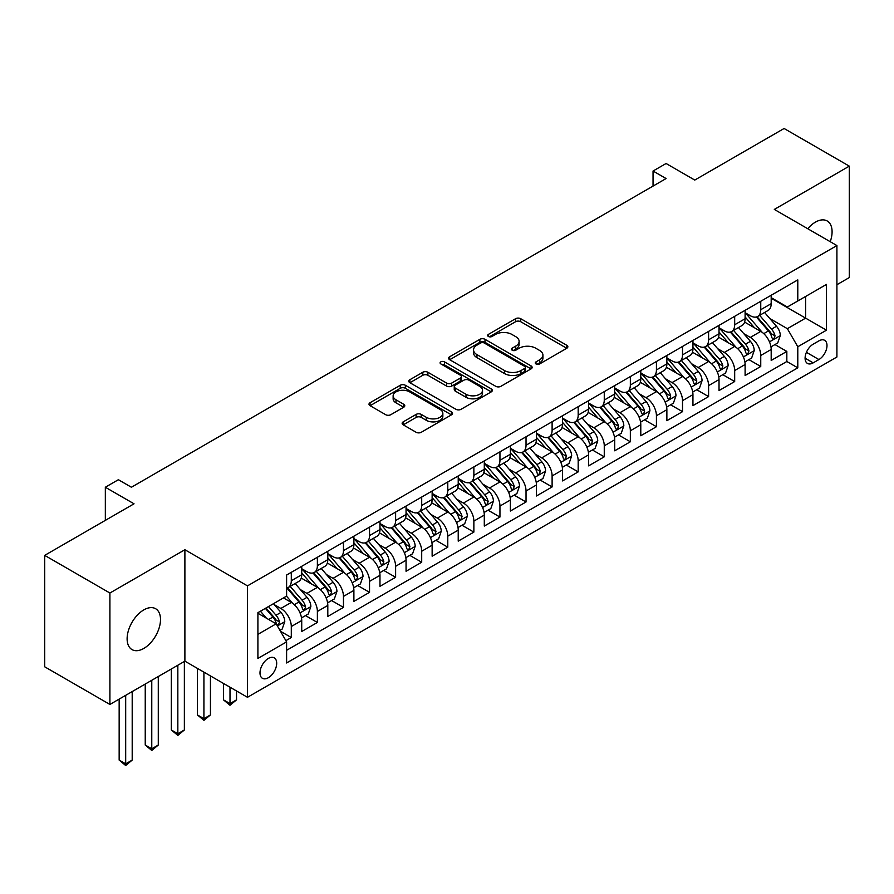 <?xml version="1.0" encoding="UTF-8"?>
<svg xmlns="http://www.w3.org/2000/svg" width="894" height="894" viewBox="0 0 894 894"><rect width="100%" height="100%" fill="white"/><g stroke="black" fill="none" stroke-linecap="round" stroke-linejoin="round"><path stroke-width="1.34" d="M536.009 363.959A2.537 1.464 0 0 0 539.596 363.959L566.796 348.258A3.621 2.09 0 0 0 567.858 346.783A3.621 2.09 0 0 0 566.796 345.296L520.71 318.7A3.621 2.09 0 0 0 515.592 318.7L488.392 334.401A2.537 1.464 0 0 0 487.655 335.44A2.537 1.464 0 0 0 488.392 336.468A2.537 1.464 0 0 0 491.979 336.468L495.499 334.434A11.588 6.694 0 0 1 511.882 334.434L515.726 336.658A11.588 6.694 0 0 1 519.112 341.385A11.588 6.694 0 0 1 515.726 346.112L512.206 348.146A2.537 1.464 0 0 0 511.457 349.185A2.537 1.464 0 0 0 512.206 350.213A2.537 1.464 0 0 0 515.782 350.213L519.302 348.179A11.588 6.694 0 0 1 535.685 348.179L539.529 350.403A11.588 6.694 0 0 1 542.926 355.13A11.588 6.694 0 0 1 539.529 359.857L536.009 361.891A2.537 1.464 0 0 0 535.271 362.93A2.537 1.464 0 0 0 536.009 363.959L536.009 361.891M143.811 648.429A23.602 13.633 120 0 0 159.233 627.633A23.602 13.633 120 0 0 155.612 608.713A23.602 13.633 120 0 0 143.811 609.887A23.602 13.633 120 0 0 128.39 630.683A23.602 13.633 120 0 0 132.01 649.603A23.602 13.633 120 0 0 143.811 648.429M830.224 241.704A23.602 13.633 120 0 0 827.196 220.974A23.602 13.633 120 0 0 815.395 222.148A23.602 13.633 120 0 0 807.74 228.719M268.345 677.719A11.801 6.817 120 0 0 276.056 667.326A11.801 6.817 120 0 0 274.246 657.861A11.801 6.817 120 0 0 268.345 658.442A11.801 6.817 120 0 0 260.635 668.846A11.801 6.817 120 0 0 262.445 678.311A11.801 6.817 120 0 0 268.345 677.719M403.205 421.856A3.621 2.09 0 0 0 402.144 423.343A3.621 2.09 0 0 0 403.205 424.818L416.135 432.283A3.621 2.09 0 0 0 421.253 432.283L451.47 414.838A3.621 2.09 0 0 0 452.52 413.363A3.621 2.09 0 0 0 451.47 411.888L405.384 385.28A3.621 2.09 0 0 0 400.266 385.28L370.06 402.725A3.621 2.09 0 0 0 368.998 404.2A3.621 2.09 0 0 0 370.06 405.675L385.672 414.693A3.621 2.09 0 0 0 390.79 414.693L403.719 407.228A3.621 2.09 0 0 0 404.781 405.753A3.621 2.09 0 0 0 403.719 404.278L395.975 399.797A9.689 5.587 0 0 1 393.137 395.852A9.689 5.587 0 0 1 399.115 390.678A9.689 5.587 0 0 1 409.675 391.896L440.004 409.407A9.689 5.587 0 0 1 442.843 413.363A9.689 5.587 0 0 1 436.864 418.526A9.689 5.587 0 0 1 426.315 417.319L421.253 414.403A3.621 2.09 0 0 0 416.135 414.403L403.205 421.856L403.205 424.818M836.907 284.717L849.3 277.565L849.3 166.139L784.094 128.49L694.772 180.063L666.086 163.501L653.045 171.022L666.086 178.554L131.418 487.241L118.377 479.709L105.336 487.241L105.336 520.364M109.906 593.024L109.906 704.45L184.89 661.158L184.89 549.732L109.906 593.024L44.7 555.375L134.033 503.803L105.336 487.241M184.89 549.732L247.482 585.872L836.907 245.559L836.907 356.997L247.482 697.298L247.482 585.872M849.3 166.139L774.316 209.419L836.907 245.559M495.757 386.32A3.621 2.09 0 0 0 500.875 386.32L531.081 368.876A3.621 2.09 0 0 0 532.142 367.4A3.621 2.09 0 0 0 531.081 365.914L485.006 339.318A3.621 2.09 0 0 0 479.877 339.318L449.671 356.751A3.621 2.09 0 0 0 448.609 358.237A3.621 2.09 0 0 0 449.671 359.712L495.757 386.32M441.848 364.506A2.537 1.464 0 0 1 444.43 364.864L444.43 361.858L491.275 388.901A3.621 2.09 0 0 1 492.337 390.376A3.621 2.09 0 0 1 491.275 391.863L461.069 409.296A3.621 2.09 0 0 1 455.94 409.296L409.865 382.699L409.865 379.738A3.621 2.09 0 0 0 408.804 381.213A3.621 2.09 0 0 0 409.865 382.699M409.865 379.738L422.795 372.273A3.621 2.09 0 0 1 427.913 372.273L446.598 383.068A3.621 2.09 0 0 0 451.716 383.068L460.298 378.117A3.621 2.09 0 0 0 461.36 376.631A3.621 2.09 0 0 0 460.298 375.156L440.843 363.925A2.537 1.464 0 0 1 440.094 362.886A2.537 1.464 0 0 1 441.658 361.534A2.537 1.464 0 0 1 444.43 361.858M109.906 704.45L44.7 666.801L44.7 555.375M285.89 640.64L291.299 637.523L280.47 631.265M274.313 604.679L280.861 608.456A14.751 8.515 60 0 1 291.299 626.526L301.725 620.503L301.725 631.499L317.381 622.459L305.513 615.608M300.395 589.615L306.944 593.392A14.751 8.515 60 0 1 317.381 611.462L327.807 605.439L327.807 616.435L343.464 607.406L331.596 600.556M326.478 574.563L333.026 578.34A14.751 8.515 60 0 1 343.464 596.41L353.89 590.386L353.89 601.383L369.535 592.342L357.667 585.492M352.56 559.499L359.109 563.287A14.751 8.515 60 0 1 369.535 581.357L379.972 575.334L379.972 586.319L395.617 577.289L383.749 570.439M378.643 544.446L385.191 548.223A14.751 8.515 60 0 1 395.617 566.293L406.055 560.27L406.055 571.266L421.7 562.225L409.832 555.375M404.725 529.382L411.274 533.17A14.751 8.515 60 0 1 421.7 551.24L432.137 545.217L432.137 556.202L447.782 547.173L435.914 540.322M430.796 514.329L437.345 518.107A14.751 8.515 60 0 1 447.782 536.177L458.22 530.153L458.22 541.149L473.865 532.109L461.997 525.259M456.879 499.265L463.427 503.054A14.751 8.515 60 0 1 473.865 521.124L484.291 515.1L484.291 526.085L499.947 517.056L488.079 510.206M482.961 484.213L489.51 487.99A14.751 8.515 60 0 1 499.947 506.06L510.373 500.037L510.373 511.033L526.03 501.992L514.162 495.142M509.044 469.16L515.592 472.937A14.751 8.515 60 0 1 526.03 491.007L536.456 484.984L536.456 495.98L552.112 486.939L540.244 480.089M535.126 454.096L541.675 457.873A14.751 8.515 60 0 1 552.112 475.943L562.538 469.92L562.538 480.916L578.183 471.887L566.315 465.025M561.208 439.043L567.757 442.821A14.751 8.515 60 0 1 578.183 460.891L588.621 454.867L588.621 465.863L604.266 456.823L592.398 449.973M587.291 423.979L593.839 427.768A14.751 8.515 60 0 1 604.266 445.827L614.703 439.803L614.703 450.799L630.348 441.77L618.48 434.92M613.373 408.927L619.922 412.704A14.751 8.515 60 0 1 630.348 430.774L640.786 424.751L640.786 435.747L656.431 426.706L644.563 419.856M639.445 393.863L645.993 397.651A14.751 8.515 60 0 1 656.431 415.721L666.868 409.698L666.868 420.683L682.513 411.653L670.645 404.803M665.527 378.81L672.076 382.587A14.751 8.515 60 0 1 682.513 400.657L692.939 394.634L692.939 405.63L708.596 396.59L696.728 389.739M691.61 363.746L698.158 367.535A14.751 8.515 60 0 1 708.596 385.605L719.022 379.581L719.022 390.566L734.678 381.537L722.81 374.687M717.692 348.694L724.241 352.471A14.751 8.515 60 0 1 734.678 370.541L745.104 364.517L745.104 375.514L760.749 366.473L760.749 355.488A14.751 8.515 -120 0 0 750.323 337.418L743.774 333.641M748.893 359.623L760.749 366.473M301.725 620.503A14.751 8.515 -120 0 0 291.299 602.433L283.476 597.918M327.807 605.439A14.751 8.515 -120 0 0 317.381 587.369L301.244 578.06M353.89 590.386A14.751 8.515 -120 0 0 343.464 572.316L327.327 563.008M379.972 575.334A14.751 8.515 -120 0 0 369.535 557.264L353.409 547.944M406.055 560.27A14.751 8.515 -120 0 0 395.617 542.2L379.492 532.891M432.137 545.217A14.751 8.515 -120 0 0 421.7 527.147L405.574 517.827M458.22 530.153A14.751 8.515 -120 0 0 447.782 512.083L431.657 502.774M484.291 515.1A14.751 8.515 -120 0 0 473.865 497.03L457.739 487.711M510.373 500.037A14.751 8.515 -120 0 0 499.947 481.967L483.81 472.658M536.456 484.984A14.751 8.515 -120 0 0 526.03 466.914L509.893 457.605M562.538 469.92A14.751 8.515 -120 0 0 552.112 451.85L535.975 442.541M588.621 454.867A14.751 8.515 -120 0 0 578.183 436.797L562.058 427.488M614.703 439.803A14.751 8.515 -120 0 0 604.266 421.744L588.14 412.425M640.786 424.751A14.751 8.515 -120 0 0 630.348 406.681L614.223 397.372M666.868 409.698A14.751 8.515 -120 0 0 656.431 391.628L640.305 382.308M692.939 394.634A14.751 8.515 -120 0 0 682.513 376.564L666.388 367.255M719.022 379.581A14.751 8.515 -120 0 0 708.596 361.511L692.459 352.191M745.104 364.517A14.751 8.515 -120 0 0 734.678 346.447L718.541 337.139M818.915 340.882L813.182 344.19A11.432 6.604 120 0 0 805.706 354.27A11.432 6.604 120 0 0 807.461 363.433A11.432 6.604 120 0 0 813.182 362.863L818.915 359.556A11.432 6.604 120 0 0 826.38 349.476A11.432 6.604 120 0 0 824.637 340.312A11.432 6.604 120 0 0 818.915 340.882M257.908 634.36L276.168 623.811L286.605 641.881L286.605 662.968L797.794 367.836L797.794 346.749L787.357 328.679L769.857 318.577M286.605 641.881L257.908 658.442L257.908 612.669L286.605 596.108L286.605 575.032L797.794 279.889L797.794 300.976L826.481 284.415L826.481 330.188L797.794 346.749M301.725 568.707L306.944 571.713A14.751 8.515 60 0 0 314.319 572.451L324.757 566.427A14.751 8.515 -120 0 0 327.807 559.666L327.807 551.24M327.807 553.643L333.026 556.66A14.751 8.515 60 0 0 340.402 557.387L350.839 551.363A14.751 8.515 -120 0 0 353.89 544.614L353.89 536.177M353.89 538.59L359.109 541.596A14.751 8.515 60 0 0 366.484 542.334L376.922 536.311A14.751 8.515 -120 0 0 379.972 529.55L379.972 521.124M379.972 523.526L385.191 526.544A14.751 8.515 60 0 0 392.567 527.27L402.993 521.247A14.751 8.515 -120 0 0 406.055 514.497L406.055 506.06M406.055 508.474L411.274 511.48A14.751 8.515 60 0 0 418.649 512.217L429.075 506.194A14.751 8.515 -120 0 0 432.137 499.433L432.137 491.007M432.137 493.41L437.345 496.427A14.751 8.515 60 0 0 444.731 497.153L455.158 491.13A14.751 8.515 -120 0 0 458.22 484.38L458.22 475.943M458.22 478.357L463.427 481.363A14.751 8.515 60 0 0 470.803 482.101L481.24 476.077A14.751 8.515 -120 0 0 484.291 469.316L484.291 460.891M484.291 463.293L489.51 466.31A14.751 8.515 60 0 0 496.885 467.037L507.323 461.013A14.751 8.515 -120 0 0 510.373 454.264L510.373 445.827M510.373 448.24L515.592 451.258A14.751 8.515 60 0 0 522.968 451.984L533.405 445.961A14.751 8.515 -120 0 0 536.456 439.211L536.456 430.774M536.456 433.188L541.675 436.194A14.751 8.515 60 0 0 549.05 436.92L559.488 430.897A14.751 8.515 -120 0 0 562.538 424.147L562.538 415.71M562.538 418.124L567.757 421.141A14.751 8.515 60 0 0 575.133 421.867L585.559 415.844A14.751 8.515 -120 0 0 588.621 409.094L588.621 400.657M588.621 403.071L593.839 406.077A14.751 8.515 60 0 0 601.215 406.815L611.641 400.791A14.751 8.515 -120 0 0 614.703 394.031L614.703 385.605M614.703 388.007L619.922 391.024A14.751 8.515 60 0 0 627.297 391.751L637.724 385.727A14.751 8.515 -120 0 0 640.786 378.978L640.786 370.541M640.786 372.954L645.993 375.961A14.751 8.515 60 0 0 653.38 376.698L663.806 370.675A14.751 8.515 -120 0 0 666.868 363.914L666.868 355.488M666.868 357.891L672.076 360.908A14.751 8.515 60 0 0 679.451 361.634L689.889 355.611A14.751 8.515 -120 0 0 692.939 348.861L692.939 340.424M692.939 342.838L698.158 345.844A14.751 8.515 60 0 0 705.534 346.581L715.971 340.558A14.751 8.515 -120 0 0 719.022 333.797L719.022 325.371M719.022 327.774L724.241 330.791A14.751 8.515 60 0 0 731.616 331.518L742.054 325.494A14.751 8.515 -120 0 0 745.104 318.745L745.104 310.307M286.605 650.318L786.832 361.511L786.832 351.42L771.187 360.45L771.187 349.465A14.751 8.515 -120 0 0 760.749 331.395L744.624 322.086M745.104 312.721L750.323 315.727A14.751 8.515 -120 0 0 757.699 316.465A14.751 8.515 -120 0 0 760.749 309.704L760.749 301.278M757.699 316.465L768.136 310.442A14.751 8.515 -120 0 0 771.187 303.681L771.187 295.255M291.299 572.316L291.299 580.754A14.751 8.515 60 0 1 288.237 587.503A14.751 8.515 60 0 1 286.605 588.096M288.237 587.503L298.674 581.48A14.751 8.515 -120 0 0 301.725 574.73L301.725 566.293M317.381 557.264L317.381 565.69A14.751 8.515 60 0 1 314.319 572.451M343.464 542.2L343.464 550.637A14.751 8.515 60 0 1 340.402 557.387M369.535 527.147L369.535 535.573A14.751 8.515 60 0 1 366.484 542.334M395.617 512.083L395.617 520.52A14.751 8.515 60 0 1 392.567 527.27M421.7 497.03L421.7 505.456A14.751 8.515 60 0 1 418.649 512.217M447.782 481.967L447.782 490.404A14.751 8.515 60 0 1 444.731 497.153M473.865 466.914L473.865 475.34A14.751 8.515 60 0 1 470.803 482.101M499.947 451.85L499.947 460.287A14.751 8.515 60 0 1 496.885 467.037M526.03 436.797L526.03 445.234A14.751 8.515 60 0 1 522.968 451.984M552.112 421.733L552.112 430.17A14.751 8.515 60 0 1 549.05 436.92M578.183 406.681L578.183 415.118A14.751 8.515 60 0 1 575.133 421.867M604.266 391.628L604.266 400.054A14.751 8.515 60 0 1 601.215 406.815M630.348 376.564L630.348 385.001A14.751 8.515 60 0 1 627.297 391.751M656.431 361.511L656.431 369.937A14.751 8.515 60 0 1 653.38 376.698M682.513 346.447L682.513 354.884A14.751 8.515 60 0 1 679.451 361.634M708.596 331.395L708.596 339.821A14.751 8.515 60 0 1 705.534 346.581M734.678 316.331L734.678 324.768A14.751 8.515 60 0 1 731.616 331.518M734.678 370.541L734.678 381.537M708.596 385.605L708.596 396.59M682.513 400.657L682.513 411.653M656.431 415.721L656.431 426.706M630.348 430.774L630.348 441.77M604.266 445.827L604.266 456.823M578.183 460.891L578.183 471.887M552.112 475.943L552.112 486.939M526.03 491.007L526.03 501.992M499.947 506.06L499.947 517.056M473.865 521.124L473.865 532.109M447.782 536.177L447.782 547.173M421.7 551.24L421.7 562.225M395.617 566.293L395.617 577.289M369.535 581.357L369.535 592.342M343.464 596.41L343.464 607.406M317.381 611.462L317.381 622.459M291.299 626.526L291.299 637.523M276.168 623.811L257.908 613.273M787.357 328.679L805.617 318.141L805.617 296.462L826.481 284.415M771.187 298.261L826.481 330.188M771.187 297.668L787.357 307L797.794 300.976M184.89 661.158L247.482 697.298M653.045 171.022L653.045 186.086M774.964 344.57L786.832 351.42M786.832 361.511L797.794 367.836M537.026 364.316L539.529 362.875A11.588 6.694 0 0 0 542.926 358.136L542.926 355.13M519.112 341.385L519.112 344.391A11.588 6.694 0 0 1 515.726 349.129L513.212 350.571M566.751 348.28L520.71 321.706A3.621 2.09 0 0 0 515.592 321.706L489.409 336.826M531.036 368.898L485.006 342.324A3.621 2.09 0 0 0 479.877 342.324L449.716 359.734M524.677 368.429A2.537 1.464 0 0 0 525.426 367.4A2.537 1.464 0 0 0 524.677 366.361L484.235 343.005A2.537 1.464 0 0 0 480.648 343.005L476.938 345.151A11.588 6.694 0 0 0 473.541 349.878A11.588 6.694 0 0 0 476.938 354.616L504.585 370.574A11.588 6.694 0 0 0 520.967 370.574L524.677 368.429L524.677 371.446A2.537 1.464 0 0 0 525.426 370.407L525.426 367.4M473.541 349.878L473.541 352.895A11.588 6.694 0 0 0 476.938 357.622L476.938 354.616M524.677 371.446L520.967 373.591A11.588 6.694 0 0 1 504.585 373.591L476.938 357.622M409.91 382.721L422.795 375.29L422.795 372.273M461.36 376.631L461.36 379.648A3.621 2.09 0 0 1 460.298 381.123L451.716 386.074A3.621 2.09 0 0 1 446.598 386.074L427.913 375.29A3.621 2.09 0 0 0 422.795 375.29M444.43 364.864L491.219 391.885M465.998 394.265A9.689 5.587 0 0 0 476.547 395.472A9.689 5.587 0 0 0 482.525 390.309A9.689 5.587 0 0 0 479.687 386.353L469.004 380.185A3.621 2.09 0 0 0 463.885 380.185L455.303 385.135A3.621 2.09 0 0 0 454.241 386.61A3.621 2.09 0 0 0 455.303 388.085L465.998 394.265L465.998 397.271A9.689 5.587 0 0 0 476.547 398.478A9.689 5.587 0 0 0 482.525 393.315L482.525 390.309M454.241 386.61L454.241 389.628A3.621 2.09 0 0 0 455.303 391.103L455.303 388.085M465.998 397.271L455.303 391.103M442.843 413.363L442.843 416.369A9.689 5.587 0 0 1 436.864 421.543A9.689 5.587 0 0 1 426.315 420.325L421.253 417.409A3.621 2.09 0 0 0 416.135 417.409L403.261 424.851M393.137 395.852L393.137 398.858A9.689 5.587 0 0 0 395.975 402.814L395.975 399.797M403.675 407.262L395.975 402.814M451.414 414.872L405.384 388.298A3.621 2.09 0 0 0 400.266 388.298L370.105 405.708M770.963 346.883L777.713 342.983L780.317 335.462A9.778 5.643 -120 0 0 776.506 326.276L764.594 312.487M762.202 332.344L748.077 315.984A28.217 16.293 -120 0 0 745.104 312.878M754.458 327.752L746.546 318.599A23.423 13.522 -120 0 0 745.104 317.035M756.369 316.99L768.427 330.948A9.778 5.643 60 0 1 771.913 337.686L772.617 338.837L773.936 338.658L775.042 335.876A9.778 5.643 -120 0 0 771.556 329.137L759.632 315.347M757.084 316.767L770.025 331.763A4.984 2.872 60 0 1 771.287 333.708L775.042 335.876M744.892 361.936L751.63 358.047L754.234 350.515A9.778 5.643 -120 0 0 750.424 341.34L738.511 327.539M736.12 347.408L721.994 331.037A28.217 16.293 -120 0 0 719.022 327.942M728.375 342.815L720.463 333.663A23.423 13.522 -120 0 0 719.022 332.087M730.286 332.054L742.344 346.012A9.778 5.643 60 0 1 745.831 352.739L746.535 353.901L747.853 353.711L748.96 350.929A9.778 5.643 -120 0 0 745.473 344.201L733.561 330.4M731.001 331.819L743.953 346.816A4.984 2.872 60 0 1 745.205 348.761L748.96 350.929M718.81 376.989L725.548 373.1L728.152 365.579A9.778 5.643 -120 0 0 724.341 356.393L712.429 342.603M710.037 362.461L695.912 346.101A28.217 16.293 -120 0 0 692.939 342.994M702.293 357.868L694.392 348.716A23.423 13.522 -120 0 0 692.939 347.14M704.204 347.107L716.262 361.064A9.778 5.643 60 0 1 719.748 367.792L720.452 368.954L721.782 368.775L722.877 365.992A9.778 5.643 -120 0 0 719.391 359.254L707.478 345.464M704.919 346.883L717.871 361.88A4.984 2.872 60 0 1 719.122 363.824L722.877 365.992M692.727 392.053L699.466 388.164L702.069 380.632A9.778 5.643 -120 0 0 698.27 371.457L686.346 357.656M683.966 377.525L669.829 361.154A28.217 16.293 -120 0 0 666.868 358.058M676.21 372.932L668.31 363.78A23.423 13.522 -120 0 0 666.868 362.204M678.133 362.171L690.179 376.117A9.778 5.643 60 0 1 693.666 382.856L694.381 384.018L695.7 383.828L696.795 381.045A9.778 5.643 -120 0 0 693.308 374.318L681.396 360.517M678.837 361.936L691.788 376.933A4.984 2.872 60 0 1 693.04 378.877L696.795 381.045M666.645 407.105L673.383 403.216L675.987 395.684A9.778 5.643 -120 0 0 672.187 386.51L660.264 372.72M657.883 392.578L643.747 376.218A28.217 16.293 -120 0 0 640.786 373.111M650.128 387.985L642.227 378.832A23.423 13.522 -120 0 0 640.786 377.257M652.05 377.223L664.097 391.181A9.778 5.643 60 0 1 667.583 397.908L668.299 399.07L669.617 398.88L670.712 396.109A9.778 5.643 -120 0 0 667.226 389.371L655.313 375.581M652.754 377L665.706 391.997A4.984 2.872 60 0 1 666.958 393.941L670.712 396.109M640.562 422.169L647.301 418.28L649.904 410.748A9.778 5.643 -120 0 0 646.105 401.574L634.181 387.772M631.801 407.63L617.665 391.27A28.217 16.293 -120 0 0 614.703 388.175M624.046 403.049L616.145 393.896A23.423 13.522 -120 0 0 614.703 392.321M625.968 392.287L638.014 406.234A9.778 5.643 60 0 1 641.501 412.972L642.216 414.134L643.535 413.944L644.63 411.162A9.778 5.643 -120 0 0 641.143 404.434L629.231 390.633M626.672 392.053L639.623 407.049A4.984 2.872 60 0 1 640.875 408.994L644.63 411.162M614.48 437.222L621.218 433.333L623.833 425.801A9.778 5.643 -120 0 0 620.023 416.626L608.11 402.825M605.719 422.694L591.582 406.334A28.217 16.293 -120 0 0 588.621 403.228M597.963 418.101L590.062 408.949A23.423 13.522 -120 0 0 588.621 407.373M599.885 407.34L611.932 421.297A9.778 5.643 60 0 1 615.418 428.025L616.134 429.187L617.452 428.997L618.547 426.226A9.778 5.643 -120 0 0 615.072 419.487L603.148 405.686M600.589 407.116L613.541 422.102A4.984 2.872 60 0 1 614.804 424.058L618.547 426.226M588.397 452.286L595.136 448.397L597.751 440.865A9.778 5.643 -120 0 0 593.94 431.69L582.028 417.889M579.636 437.747L565.5 421.387A28.217 16.293 -120 0 0 562.538 418.291M571.892 433.154L563.98 424.002A23.423 13.522 -120 0 0 562.538 422.437M573.803 422.393L585.861 436.35A9.778 5.643 60 0 1 589.336 443.089L590.051 444.24L591.37 444.061L592.465 441.278A9.778 5.643 -120 0 0 588.99 434.551L577.066 420.75M574.507 422.169L587.459 437.166A4.984 2.872 60 0 1 588.721 439.11L592.465 441.278M562.315 467.338L569.065 463.45L571.668 455.918A9.778 5.643 -120 0 0 567.858 446.743L555.945 432.942M553.554 452.811L539.428 436.451A28.217 16.293 -120 0 0 536.456 433.344M545.809 448.218L537.897 439.066A23.423 13.522 -120 0 0 536.456 437.49M547.72 437.457L559.778 451.414A9.778 5.643 60 0 1 563.265 458.141L563.969 459.304L565.287 459.114L566.394 456.342A9.778 5.643 -120 0 0 562.907 449.604L550.983 435.803M548.435 437.233L561.387 452.219A4.984 2.872 60 0 1 562.639 454.174L566.394 456.342M536.244 482.402L542.982 478.502L545.586 470.982A9.778 5.643 -120 0 0 541.775 461.796L529.863 448.006M527.471 467.864L513.346 451.504A28.217 16.293 -120 0 0 510.373 448.397M519.727 463.271L511.815 454.118A23.423 13.522 -120 0 0 510.373 452.554M521.638 452.509L533.696 466.467A9.778 5.643 60 0 1 537.182 473.205L537.886 474.356L539.205 474.178L540.311 471.395A9.778 5.643 -120 0 0 536.825 464.656L524.912 450.867M522.353 452.286L535.305 467.283A4.984 2.872 60 0 1 536.556 469.227L540.311 471.395M510.161 497.455L516.9 493.566L519.503 486.034A9.778 5.643 -120 0 0 515.693 476.86L503.78 463.058M501.389 482.928L487.264 466.567A28.217 16.293 -120 0 0 484.291 463.461M493.644 478.335L485.744 469.182A23.423 13.522 -120 0 0 484.291 467.607M495.555 467.573L507.613 481.531A9.778 5.643 60 0 1 511.1 488.258L511.804 489.42L513.134 489.23L514.229 486.448A9.778 5.643 -120 0 0 510.742 479.72L498.83 465.919M496.271 467.338L509.222 482.335A4.984 2.872 60 0 1 510.474 484.291L514.229 486.448M484.079 512.519L490.817 508.619L493.421 501.098A9.778 5.643 -120 0 0 489.621 491.912L477.698 478.122M475.317 497.98L461.181 481.62A28.217 16.293 -120 0 0 458.22 478.513M467.562 493.387L459.661 484.235A23.423 13.522 -120 0 0 458.22 482.659M469.484 482.626L481.531 496.583A9.778 5.643 60 0 1 485.017 503.322L485.733 504.473L487.051 504.294L488.146 501.512A9.778 5.643 -120 0 0 484.66 494.773L472.747 480.983M470.188 482.402L483.14 497.399A4.984 2.872 60 0 1 484.392 499.344L488.146 501.512M457.996 527.572L464.735 523.683L467.338 516.151A9.778 5.643 -120 0 0 463.539 506.976L451.615 493.175M449.235 513.044L435.099 496.673A28.217 16.293 -120 0 0 432.137 493.577M441.48 508.451L433.579 499.299A23.423 13.522 -120 0 0 432.137 497.723M443.402 497.69L455.448 511.636A9.778 5.643 60 0 1 458.935 518.375L459.65 519.537L460.969 519.347L462.064 516.564A9.778 5.643 -120 0 0 458.577 509.837L446.665 496.036M444.106 497.455L457.057 512.452A4.984 2.872 60 0 1 458.309 514.396L462.064 516.564M431.914 542.624L438.652 538.736L441.256 531.204A9.778 5.643 -120 0 0 437.457 522.029L425.533 508.239M423.153 528.097L409.016 511.737A28.217 16.293 -120 0 0 406.055 508.63M415.397 523.504L407.496 514.352A23.423 13.522 -120 0 0 406.055 512.776M417.319 512.743L429.366 526.7A9.778 5.643 60 0 1 432.852 533.427L433.568 534.59L434.886 534.4L435.981 531.628A9.778 5.643 -120 0 0 432.495 524.89L420.582 511.1M418.023 512.519L430.975 527.516A4.984 2.872 60 0 1 432.227 529.46L435.981 531.628M405.831 557.688L412.57 553.799L415.185 546.268A9.778 5.643 -120 0 0 411.374 537.093L399.462 523.292M397.07 543.15L382.934 526.789A28.217 16.293 -120 0 0 379.972 523.694M389.315 538.568L381.414 529.416A23.423 13.522 -120 0 0 379.972 527.84M391.237 527.806L403.283 541.753A9.778 5.643 60 0 1 406.77 548.491L407.485 549.654L408.804 549.464L409.899 546.681A9.778 5.643 -120 0 0 406.424 539.954L394.5 526.153M391.941 527.572L404.893 542.569A4.984 2.872 60 0 1 406.155 544.513L409.899 546.681M379.749 572.741L386.487 568.852L389.102 561.32A9.778 5.643 -120 0 0 385.292 552.146L373.379 538.356M370.988 558.214L356.851 541.853A28.217 16.293 -120 0 0 353.89 538.747M363.243 553.621L355.331 544.468A23.423 13.522 -120 0 0 353.89 542.893M365.154 542.859L377.212 556.817A9.778 5.643 60 0 1 380.688 563.544L381.403 564.706L382.721 564.516L383.828 561.745A9.778 5.643 -120 0 0 380.341 555.006L368.417 541.216M365.858 542.636L378.81 557.621A4.984 2.872 60 0 1 380.073 559.577L383.828 561.745M230.004 687.207L230.004 703.623L236.53 699.857L236.53 690.973M236.53 699.857L230.004 705.277L223.489 699.857L223.489 683.441M223.489 699.857L230.004 703.623L230.004 705.277M353.666 587.805L360.416 583.916L363.02 576.384A9.778 5.643 -120 0 0 359.209 567.209L347.297 553.408M344.905 573.266L330.78 556.906A28.217 16.293 -120 0 0 327.807 553.811M337.161 568.685L329.249 559.532A23.423 13.522 -120 0 0 327.807 557.957M339.072 557.923L351.13 571.869A9.778 5.643 60 0 1 354.616 578.608L355.32 579.759L356.639 579.58L357.745 576.798A9.778 5.643 -120 0 0 354.259 570.07L342.335 556.269M339.787 557.688L352.739 572.685A4.984 2.872 60 0 1 353.99 574.63L357.745 576.798M203.921 672.154L203.921 718.687L210.448 714.921L210.448 675.92M210.448 714.921L203.921 720.341L197.406 714.921L197.406 668.388M197.406 714.921L203.921 718.687L203.921 720.341M327.595 602.858L334.334 598.969L336.937 591.437A9.778 5.643 -120 0 0 333.127 582.262L321.214 568.461M318.823 588.33L304.698 571.97A28.217 16.293 -120 0 0 301.725 568.863M311.078 583.737L303.167 574.585A23.423 13.522 -120 0 0 301.725 573.009M312.989 572.976L325.047 586.933A9.778 5.643 60 0 1 328.534 593.661L329.238 594.823L330.568 594.633L331.663 591.862A9.778 5.643 -120 0 0 328.176 585.123L316.264 571.322M313.705 572.752L326.656 587.738A4.984 2.872 60 0 1 327.908 589.694L331.663 591.862M177.839 665.225L177.839 733.739L184.365 729.973L184.365 661.459M184.365 729.973L177.839 735.393L171.324 729.973L171.324 668.991M171.324 729.973L177.839 733.739L177.839 735.393M301.513 617.922L308.251 614.022L310.855 606.501A9.778 5.643 -120 0 0 307.044 597.315L295.132 583.525M292.74 603.383L286.505 596.164M284.996 598.79L283.979 597.617M286.907 588.029L298.965 601.986A9.778 5.643 60 0 1 302.451 608.725L303.155 609.876L304.485 609.697L305.58 606.914A9.778 5.643 -120 0 0 302.094 600.176L290.181 586.386M287.622 587.805L300.574 602.802A4.984 2.872 60 0 1 301.826 604.746L305.58 606.914M151.768 680.278L151.768 748.792L158.283 745.037L158.283 676.512M158.283 745.037L151.768 750.457L145.241 745.037L145.241 684.044M145.241 745.037L151.768 748.792L151.768 750.457M279.956 630.359L282.169 629.085L284.773 621.553A9.778 5.643 -120 0 0 280.973 612.379L273.463 603.696M266.468 618.212L260.422 611.217M258.914 613.854L257.908 612.692M265.384 608.356L272.882 617.05A9.778 5.643 60 0 1 276.369 623.777L277.084 624.94L278.403 624.75L279.498 621.967A9.778 5.643 -120 0 0 276.011 615.24L268.513 606.557M265.987 608.009L274.492 617.855A4.984 2.872 60 0 1 275.743 619.81L279.498 621.967M125.685 695.342L125.685 763.856L132.2 760.09L132.2 691.576M132.2 760.09L125.685 765.51L119.159 760.09L119.159 699.108M119.159 760.09L125.685 763.856L125.685 765.51M280.861 608.456L291.299 602.433M306.944 593.392L317.381 587.369M333.026 578.34L343.464 572.316M359.109 563.287L369.535 557.264M385.191 548.223L395.617 542.2M411.274 533.17L421.7 527.147M437.345 518.107L447.782 512.083M463.427 503.054L473.865 497.03M489.51 487.99L499.947 481.967M515.592 472.937L526.03 466.914M541.675 457.873L552.112 451.85M567.757 442.821L578.183 436.797M593.839 427.768L604.266 421.744M619.922 412.704L630.348 406.681M645.993 397.651L656.431 391.628M672.076 382.587L682.513 376.564M698.158 367.535L708.596 361.511M724.241 352.471L734.678 346.447M750.323 337.418L760.749 331.395M760.749 309.704L771.187 303.681M291.299 580.754L301.725 574.73M317.381 565.69L327.807 559.666M343.464 550.637L353.89 544.614M369.535 535.573L379.972 529.55M395.617 520.52L406.055 514.497M421.7 505.456L432.137 499.433M447.782 490.404L458.22 484.38M473.865 475.34L484.291 469.316M499.947 460.287L510.373 454.264M526.03 445.234L536.456 439.211M552.112 430.17L562.538 424.147M578.183 415.118L588.621 409.094M604.266 400.054L614.703 394.031M630.348 385.001L640.786 378.978M656.431 369.937L666.868 363.914M682.513 354.884L692.939 348.861M708.596 339.821L719.022 333.797M734.678 324.768L745.104 318.745M760.749 355.488L771.187 349.465M806.41 352.325L818.915 359.556M805.092 358.192L813.182 362.863M539.529 362.875L539.529 359.857M512.206 350.213L512.206 348.146M515.726 349.129L515.726 346.112M488.392 336.468L488.392 334.401M515.592 321.706L515.592 318.7M520.71 321.706L520.71 318.7M566.796 348.258L566.796 345.296M449.671 359.712L449.671 356.751M479.877 342.324L479.877 339.318M485.006 342.324L485.006 339.318M531.081 368.876L531.081 365.914M504.585 373.591L504.585 370.574M520.967 373.591L520.967 370.574M427.913 375.29L427.913 372.273M446.598 386.074L446.598 383.068M451.716 386.074L451.716 383.068M460.298 381.123L460.298 378.117M491.275 391.863L491.275 388.901M416.135 417.409L416.135 414.403M421.253 417.409L421.253 414.403M426.315 420.325L426.315 417.319M403.719 407.228L403.719 404.278M370.06 405.675L370.06 402.725M400.266 388.298L400.266 385.28M405.384 388.298L405.384 385.28M451.47 414.838L451.47 411.888M769.477 341.866L780.25 335.652M748.077 315.984L749.418 315.213M771.556 329.137L776.506 326.276M763.767 333.641L768.427 330.948M743.395 356.929L754.167 350.705M721.994 331.037L723.335 330.266M745.473 344.201L750.424 341.34M737.684 348.694L742.344 346.012M717.312 371.982L728.085 365.758M695.912 346.101L697.253 345.33M719.391 359.254L724.341 356.393M711.602 363.757L716.262 361.064M691.23 387.035L702.002 380.822M669.829 361.154L671.17 360.383M693.308 374.318L698.27 371.457M685.519 378.81L690.179 376.117M665.158 402.099L675.931 395.874M643.747 376.218L645.088 375.435M667.226 389.371L672.187 386.51M659.437 393.874L664.097 391.181M639.076 417.152L649.849 410.938M617.665 391.27L619.006 390.499M641.143 404.434L646.105 401.574M633.354 408.927L638.014 406.234M612.993 432.215L623.766 425.991M591.582 406.334L592.934 405.552M615.072 419.487L620.023 416.626M607.272 423.991L611.932 421.297M586.911 447.268L597.684 441.055M565.5 421.387L566.852 420.616M588.99 434.551L593.94 431.69M581.189 439.043L585.861 436.35M560.829 462.332L571.601 456.108M539.428 436.451L540.769 435.669M562.907 449.604L567.858 446.743M555.118 454.107L559.778 451.414M534.746 477.385L545.519 471.172M513.346 451.504L514.687 450.732M536.825 464.656L541.775 461.796M529.036 469.16L533.696 466.467M508.664 492.449L519.436 486.224M487.264 466.567L488.605 465.785M510.742 479.72L515.693 476.86M502.953 484.213L507.613 481.531M482.581 507.501L493.354 501.277M461.181 481.62L462.522 480.849M484.66 494.773L489.621 491.912M476.871 499.277L481.531 496.583M456.51 522.554L467.283 516.341M435.099 496.673L436.44 495.902M458.577 509.837L463.539 506.976M450.788 514.329L455.448 511.636M430.427 537.618L441.2 531.394M409.016 511.737L410.357 510.955M432.495 524.89L437.457 522.029M424.706 529.393L429.366 526.7M404.345 552.671L415.118 546.457M382.934 526.789L384.286 526.018M406.424 539.954L411.374 537.093M398.623 544.446L403.283 541.753M378.263 567.735L389.035 561.51M356.851 541.853L358.203 541.071M380.341 555.006L385.292 552.146M372.541 559.51L377.212 556.817M352.18 582.787L362.953 576.574M330.78 556.906L332.121 556.135M354.259 570.07L359.209 567.209M346.47 574.563L351.13 571.869M326.098 597.851L336.87 591.627M304.698 571.97L306.039 571.188M328.176 585.123L333.127 582.262M320.387 589.627L325.047 586.933M300.015 612.904L310.788 606.691M302.094 600.176L307.044 597.315M294.305 604.679L298.965 601.986M277.408 625.956L284.705 621.743M276.011 615.24L280.973 612.379M268.669 619.486L272.882 617.05"/></g></svg>
